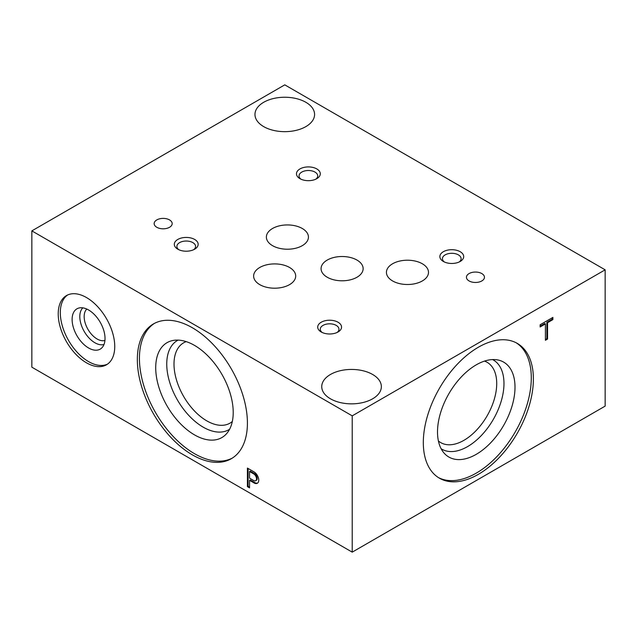 <?xml version="1.0" encoding="UTF-8"?>
<svg xmlns="http://www.w3.org/2000/svg" width="637" height="637" viewBox="0 0 637 637"><rect width="100%" height="100%" fill="white"/><g stroke="black" fill="none" stroke-linecap="round" stroke-linejoin="round"><path stroke-width="0.96" d="M372.629 374.476A29.812 17.207 180 0 1 381.356 386.643A29.812 17.207 180 0 1 351.552 403.85A29.812 17.207 180 0 1 321.741 386.643A29.812 17.207 180 0 1 340.142 370.742A29.812 17.207 180 0 1 372.629 374.476M305.856 102.286A29.812 17.207 180 0 1 314.582 114.453A29.812 17.207 180 0 1 284.779 131.66A29.812 17.207 180 0 1 254.967 114.453A29.812 17.207 180 0 1 273.369 98.552A29.812 17.207 180 0 1 305.856 102.286M443.344 261.449A11.92 6.888 0 0 0 460.209 261.449A11.92 6.888 0 0 0 460.209 251.719A11.92 6.888 0 0 0 443.344 251.719A11.92 6.888 0 0 0 443.344 261.449L443.344 261.449M299.955 178.663A11.92 6.888 0 0 0 316.812 178.663A11.92 6.888 0 0 0 316.812 168.932A11.92 6.888 0 0 0 299.955 168.932A11.92 6.888 0 0 0 299.955 178.663L299.955 178.663M177.803 249.186A11.92 6.888 0 0 0 194.667 249.186A11.92 6.888 0 0 0 194.667 239.448A11.92 6.888 0 0 0 177.803 239.448A11.92 6.888 0 0 0 177.803 249.186L177.803 249.186M321.199 331.973A11.92 6.888 0 0 0 338.056 331.973A11.92 6.888 0 0 0 338.056 322.234A11.92 6.888 0 0 0 321.199 322.234A11.92 6.888 0 0 0 321.199 331.973L321.199 331.973M469.079 280.941A9.014 5.207 0 0 0 478.897 282.072A9.014 5.207 0 0 0 484.462 277.262A9.014 5.207 0 0 0 475.449 272.055A9.014 5.207 0 0 0 466.435 277.262A9.014 5.207 0 0 0 469.079 280.941M156.798 227.282A9.014 5.207 0 0 0 166.615 228.412A9.014 5.207 0 0 0 172.181 223.603A9.014 5.207 0 0 0 163.168 218.395A9.014 5.207 0 0 0 154.154 223.603A9.014 5.207 0 0 0 156.798 227.282M272.532 245.659A21.029 12.143 0 0 0 295.457 248.295A21.029 12.143 0 0 0 308.435 237.075A21.029 12.143 0 0 0 287.406 224.933A21.029 12.143 0 0 0 266.377 237.075A21.029 12.143 0 0 0 272.532 245.659M327.235 277.238A21.029 12.143 0 0 0 350.159 279.874A21.029 12.143 0 0 0 363.138 268.655A21.029 12.143 0 0 0 342.109 256.512A21.029 12.143 0 0 0 321.072 268.655A21.029 12.143 0 0 0 327.235 277.238M392.591 280.941A21.029 12.143 0 0 0 415.515 283.576A21.029 12.143 0 0 0 428.494 272.357A21.029 12.143 0 0 0 407.465 260.214A21.029 12.143 0 0 0 386.428 272.357A21.029 12.143 0 0 0 392.591 280.941M259.785 284.643A21.029 12.143 0 0 0 282.709 287.271A21.029 12.143 0 0 0 295.695 276.052A21.029 12.143 0 0 0 274.658 263.909A21.029 12.143 0 0 0 253.63 276.052A21.029 12.143 0 0 0 259.785 284.643M605.15 269.825L284.779 84.856L31.85 230.881L31.85 367.175L352.221 552.144L605.15 406.119L605.15 269.825L352.221 415.85L31.85 230.881M552.876 319.615L552.876 317.409L540.128 324.766L540.128 326.972L545.415 323.922L545.415 340.293L547.557 339.059L547.557 322.688L552.876 319.615L552.199 319.225L552.199 317.799M478.347 474.342A77.833 44.94 -60 0 1 439.434 478.196A77.833 44.94 -60 0 1 439.434 388.323A77.833 44.94 -60 0 1 517.268 343.383A77.833 44.94 -60 0 1 529.196 405.753A77.833 44.94 -60 0 1 478.347 474.342M352.221 552.144L352.221 415.85M255.684 480.712L256.353 480.322A4.077 2.357 -120 0 0 257.037 477.272A4.077 2.357 -120 0 0 254.657 473.681L250.23 471.117L249.553 471.507L249.553 478.148L253.645 480.505A4.077 2.357 -120 0 0 255.684 480.712A4.077 2.357 -120 0 0 256.369 477.662A4.077 2.357 -120 0 0 253.98 474.063L249.553 471.507M248.088 468.458L248.088 486.254L247.411 486.644L249.553 487.878L249.553 480.354L250.23 479.964L255.103 482.758A6.776 3.91 -120 0 0 257.674 483.021M248.088 486.254L249.553 487.098M254.657 473.681L253.98 474.063M249.553 480.354L254.426 483.149A6.776 3.91 -120 0 0 257.348 483.244A6.776 3.91 -120 0 0 258.431 477.949A6.776 3.91 -120 0 0 254.179 471.977L247.411 468.068L247.411 486.644M255.103 482.758L254.426 483.149M545.415 339.513L546.88 338.669L546.88 322.298L552.199 319.225M540.128 326.192L544.739 323.532L545.415 323.922M546.88 322.298L547.557 322.688M546.88 338.669L547.557 339.059M459.181 261.982A9.34 5.391 0 0 0 461.116 258.694A9.34 5.391 0 0 0 451.776 253.295A9.34 5.391 0 0 0 442.436 258.694A9.34 5.391 0 0 0 444.371 261.982M315.793 179.188A9.34 5.391 0 0 0 317.728 175.908A9.34 5.391 0 0 0 308.38 170.509A9.34 5.391 0 0 0 299.04 175.908A9.34 5.391 0 0 0 300.975 179.188M193.64 249.712A9.34 5.391 0 0 0 195.583 246.423A9.34 5.391 0 0 0 186.235 241.033A9.34 5.391 0 0 0 176.895 246.423A9.34 5.391 0 0 0 178.83 249.712M337.037 332.498A9.34 5.391 0 0 0 338.972 329.21A9.34 5.391 0 0 0 329.632 323.819A9.34 5.391 0 0 0 320.284 329.21A9.34 5.391 0 0 0 322.218 332.498M86.481 362.811A39.964 23.075 -120 0 0 106.467 364.794A39.964 23.075 -120 0 0 106.467 318.643A39.964 23.075 -120 0 0 66.503 295.568A39.964 23.075 -120 0 0 60.372 327.593A39.964 23.075 -120 0 0 86.481 362.811M67.57 295.011A39.964 23.075 -120 0 0 62.752 327.338A39.964 23.075 -120 0 0 88.575 361.609A39.964 23.075 -120 0 0 107.486 364.141M88.575 347.977A23.274 13.441 -120 0 0 101.824 347.89A23.274 13.441 -120 0 0 100.208 322.258A23.274 13.441 -120 0 0 78.821 308.037A23.274 13.441 -120 0 0 72.936 325.873A23.274 13.441 -120 0 0 88.575 347.977M82.842 307.854A21.371 12.334 -120 0 0 81.393 325.3A21.371 12.334 -120 0 0 94.913 342.762A21.371 12.334 -120 0 0 103.998 344.498M86.815 309.064A18.282 10.558 -120 0 0 85.501 323.986A18.282 10.558 -120 0 0 97.095 338.988A18.282 10.558 -120 0 0 104.938 340.453M484.502 361.099A46.374 26.77 -60 0 1 487.114 362.302A46.374 26.77 -60 0 1 494.224 399.463A46.374 26.77 -60 0 1 463.927 440.326A46.374 26.77 -60 0 1 440.748 442.619A46.374 26.77 -60 0 1 438.399 440.963M492.616 359.579A51.501 29.732 -60 0 1 501.383 400.601A51.501 29.732 -60 0 1 467.558 446.609A51.501 29.732 -60 0 1 441.13 448.751M476.261 454.324A54.798 31.635 -60 0 1 444.164 453.178A54.798 31.635 -60 0 1 448.862 393.762A54.798 31.635 -60 0 1 497.967 359.985A54.798 31.635 -60 0 1 513.303 401.302A54.798 31.635 -60 0 1 476.261 454.324M516.209 342.802A77.833 44.94 -60 0 1 526.815 405.498A77.833 44.94 -60 0 1 476.261 473.132A77.833 44.94 -60 0 1 438.399 477.567M192.374 454.866A77.833 44.94 -120 0 0 231.287 458.728A77.833 44.94 -120 0 0 231.295 368.847A77.833 44.94 -120 0 0 153.461 323.915A77.833 44.94 -120 0 0 141.525 386.285A77.833 44.94 -120 0 0 192.374 454.866M154.52 323.333A77.833 44.94 -120 0 0 143.906 386.03A77.833 44.94 -120 0 0 194.468 453.663A77.833 44.94 -120 0 0 232.322 458.099M194.468 434.856A54.798 31.635 -120 0 0 226.557 433.709A54.798 31.635 -120 0 0 221.867 374.293A54.798 31.635 -120 0 0 172.754 340.516A54.798 31.635 -120 0 0 157.419 381.834A54.798 31.635 -120 0 0 194.468 434.856M178.105 340.11A51.501 29.732 -120 0 0 169.338 381.133A51.501 29.732 -120 0 0 203.163 427.14A51.501 29.732 -120 0 0 229.591 429.274M186.219 341.631A46.374 26.77 -120 0 0 183.607 342.833A46.374 26.77 -120 0 0 176.497 379.994A46.374 26.77 -120 0 0 206.794 420.858A46.374 26.77 -120 0 0 229.981 423.151A46.374 26.77 -120 0 0 232.33 421.487"/></g></svg>
